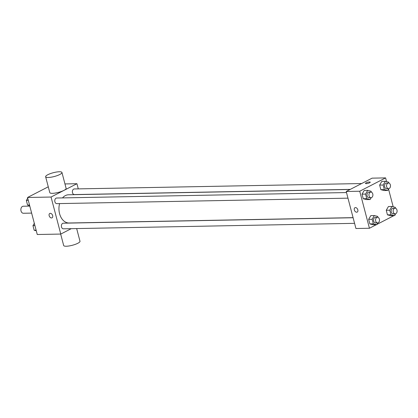<?xml version="1.0" encoding="UTF-8"?>
<svg xmlns="http://www.w3.org/2000/svg" width="418" height="418" viewBox="0 0 418 418"><rect width="100%" height="100%" fill="white"/><g stroke="black" fill="none" stroke-linecap="round" stroke-linejoin="round"><path stroke-width="0.63" d="M29.803 206.105L23.256 206.231A3.516 2.466 88.9 0 0 22.457 206.44A3.516 2.466 88.9 0 0 20.9 210.369A3.516 2.466 88.9 0 0 23.387 213.258L31.637 213.102M71.238 228.672L60.767 234.064L37.254 234.508L27.536 197.479L48.269 186.804M60.767 234.064L51.053 197.035L27.536 197.479M50.296 213.332A2.461 1.656 62.8 0 1 52.537 215.244A2.461 1.656 62.8 0 1 52.031 217.83A2.461 1.656 62.8 0 1 49.434 216.404A2.461 1.656 62.8 0 1 49.779 213.457A2.461 1.656 62.8 0 1 50.296 213.332M350.106 189.474L68.583 194.778A14.113 9.912 88.9 0 0 65.365 195.608A14.113 9.912 88.9 0 0 62.517 197.907M59.612 203.587A14.113 9.912 88.9 0 0 69.111 222.998L353.085 217.647M51.053 197.035L76.933 183.706L78.286 188.879M353.105 217.741L63.301 223.196A2.811 1.975 88.9 0 0 62.658 223.364A2.811 1.975 88.9 0 0 61.415 226.509A2.811 1.975 88.9 0 0 63.405 228.818L354.574 223.337M346.501 192.562L56.691 198.017A2.811 1.975 88.9 0 0 56.054 198.184A2.811 1.975 88.9 0 0 54.81 201.33A2.811 1.975 88.9 0 0 56.801 203.639L347.969 198.158M350.289 189.38L74.399 194.574A2.811 1.975 -91.1 0 1 72.371 191.805A2.811 1.975 -91.1 0 1 74.289 188.957L361.622 183.544M76.933 183.706L64.957 183.936M61.948 172.477L66.112 188.346A8.433 1.959 165.3 0 1 63.959 190.373A8.433 1.959 165.3 0 1 55.213 193.069A8.433 1.959 165.3 0 1 49.799 192.625L45.635 176.757A8.433 1.959 165.3 0 1 53.295 172.723A8.433 1.959 165.3 0 1 61.948 172.477A8.433 1.959 165.3 0 1 59.795 174.505A8.433 1.959 165.3 0 1 51.048 177.201A8.433 1.959 165.3 0 1 45.635 176.757M60.667 234.064L63.677 245.523A8.433 1.959 -14.7 0 0 72.33 245.277A8.433 1.959 -14.7 0 0 79.99 241.243L76.666 228.568M52.031 217.83A2.461 1.656 62.8 0 1 49.434 216.404A2.461 1.656 62.8 0 1 49.779 213.457M376.299 224.717L369.439 228.254L355.932 228.505L346.219 191.481L372.098 178.152L385.605 177.896L386.582 181.631M369.439 228.254L359.726 191.225L346.219 191.481M355.467 207.584A2.461 1.656 62.8 0 1 357.709 209.496A2.461 1.656 62.8 0 1 357.202 212.083A2.461 1.656 62.8 0 1 354.605 210.656A2.461 1.656 62.8 0 1 354.95 207.709A2.461 1.656 62.8 0 1 355.467 207.584M390.825 215.714L387.449 214.852L386.248 210.27L388.421 206.549L386.248 210.27L387.449 214.852L390.825 215.714L394.326 215.646L390.955 214.784L389.754 210.202L391.922 206.487L395.297 207.349L395.543 208.289M366.623 199.595L363.247 198.733L362.045 194.156L364.219 190.436L362.045 194.156L363.247 198.733L366.623 199.595L370.123 199.532L366.748 198.67L365.546 194.088L367.72 190.368L371.095 191.23L371.341 192.175M395.141 214.251L395.318 214.925L394.503 215.343M393.897 215.657L376.905 224.409M388.536 189.072L393.192 206.811M359.726 191.225L385.605 177.896M373.227 224.774L369.852 223.912L368.65 219.335L370.823 215.615L368.65 219.335L369.852 223.912L373.227 224.774L376.728 224.712L373.358 223.849L372.151 219.267L374.324 215.547L377.7 216.409L377.945 217.355M384.22 190.535L380.845 189.673L379.643 185.09L381.817 181.37L379.643 185.09L380.845 189.673L384.22 190.535L387.721 190.467L384.346 189.605L383.144 185.022L385.318 181.307L388.693 182.17L388.939 183.11M369.606 182.781A2.461 0.57 165.3 0 1 367.056 183.57A2.461 0.57 165.3 0 1 365.478 183.439A2.461 0.57 165.3 0 1 367.709 182.264A2.461 0.57 165.3 0 1 370.238 182.191A2.461 0.57 165.3 0 1 369.606 182.781M365.478 183.439A2.461 0.57 165.3 0 1 367.715 182.264A2.461 0.57 165.3 0 1 370.238 182.196M357.202 212.083A2.461 1.656 62.8 0 1 354.605 210.656A2.461 1.656 62.8 0 1 354.95 207.709M388.787 188.638L387.721 190.467M388.468 183.037L386.467 183.079A2.811 1.975 88.9 0 0 385.824 183.241A2.811 1.975 88.9 0 0 384.581 186.386A2.811 1.975 88.9 0 0 386.572 188.696L388.573 188.659A2.811 1.975 88.9 0 0 390.496 185.811A2.811 1.975 88.9 0 0 388.468 183.037A2.811 1.975 88.9 0 0 387.826 183.204A2.811 1.975 88.9 0 0 386.582 186.35A2.811 1.975 88.9 0 0 388.573 188.659M384.346 189.605L380.845 189.673M383.144 185.022L379.643 185.09M385.318 181.307L381.817 181.37M395.397 213.817L394.326 215.646M395.073 208.216L393.072 208.258A2.811 1.975 88.9 0 0 392.429 208.42A2.811 1.975 88.9 0 0 391.185 211.565A2.811 1.975 88.9 0 0 393.176 213.875L395.177 213.838A2.811 1.975 88.9 0 0 397.1 210.991A2.811 1.975 88.9 0 0 395.073 208.216A2.811 1.975 88.9 0 0 394.43 208.383A2.811 1.975 88.9 0 0 393.186 211.529A2.811 1.975 88.9 0 0 395.177 213.838M390.955 214.784L387.449 214.852M389.754 210.202L386.248 210.27M391.922 206.487L388.421 206.549M371.189 197.704L370.123 199.532M370.87 192.102L368.869 192.139A2.811 1.975 88.9 0 0 368.227 192.306A2.811 1.975 88.9 0 0 366.983 195.452A2.811 1.975 88.9 0 0 368.974 197.761L370.975 197.724A2.811 1.975 88.9 0 0 372.898 194.877A2.811 1.975 88.9 0 0 370.87 192.102A2.811 1.975 88.9 0 0 370.228 192.27A2.811 1.975 88.9 0 0 368.984 195.415A2.811 1.975 88.9 0 0 370.975 197.724M366.748 198.67L363.247 198.733M365.546 194.088L362.045 194.156M367.72 190.368L364.219 190.436M377.799 222.883L376.728 224.712M377.475 217.282L375.474 217.318A2.811 1.975 88.9 0 0 374.831 217.485A2.811 1.975 88.9 0 0 373.587 220.631A2.811 1.975 88.9 0 0 375.578 222.94L377.579 222.904A2.811 1.975 88.9 0 0 379.502 220.056A2.811 1.975 88.9 0 0 377.475 217.282A2.811 1.975 88.9 0 0 376.832 217.449A2.811 1.975 88.9 0 0 375.589 220.594A2.811 1.975 88.9 0 0 377.579 222.904M373.358 223.849L369.852 223.912M372.151 219.267L368.65 219.335M374.324 215.547L370.823 215.615M45.949 187.995L46.555 187.687M29.668 205.593L27.557 205.055L26.355 200.473L27.713 198.153M28.351 197.061L28.957 196.747M29.516 205.019L27.557 205.055M28.314 200.436L26.355 200.473M36.272 230.773L34.166 230.234L32.965 225.652L34.318 223.332M36.12 230.198L34.166 230.234M34.919 225.615L32.965 225.652"/></g></svg>
